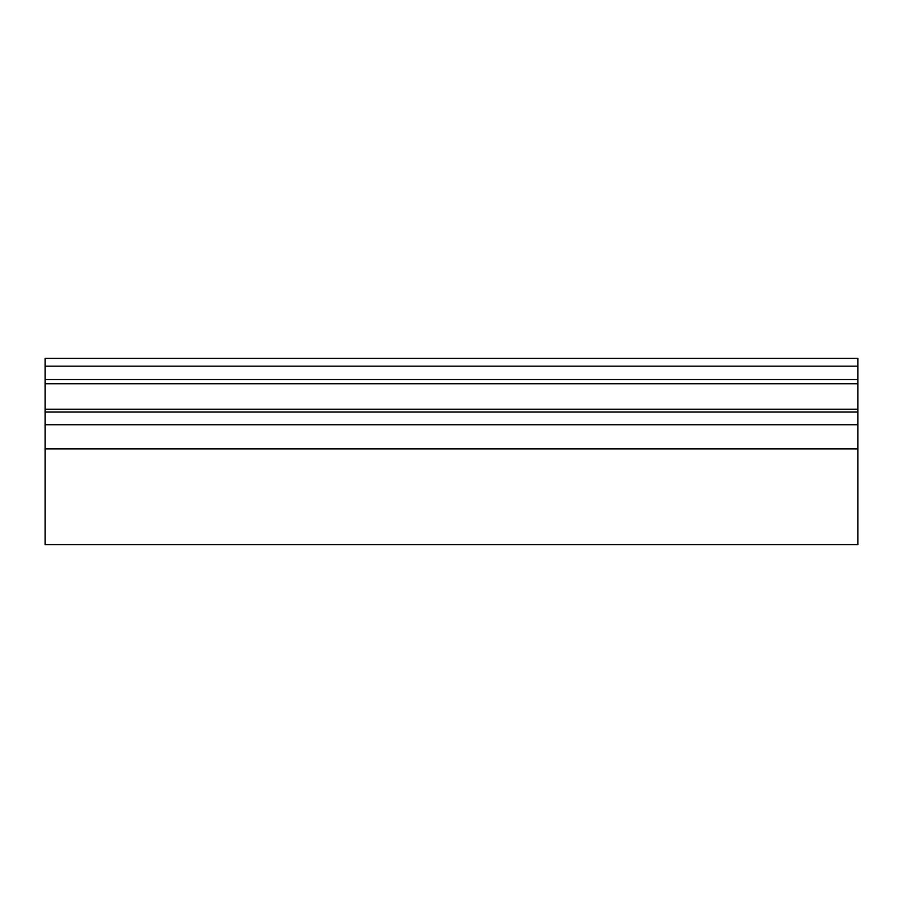 <?xml version="1.0" encoding="UTF-8"?>
<svg xmlns="http://www.w3.org/2000/svg" width="903" height="903" viewBox="0 0 903 903"><rect width="100%" height="100%" fill="white"/><g stroke="black" fill="none" stroke-linecap="round" stroke-linejoin="round"><path stroke-width="1.35" d="M45.15 493.828L45.15 544.622L857.85 544.622L857.85 448.904L45.15 448.904L45.15 493.828M45.15 448.904L45.15 358.378L857.85 358.378L857.85 448.904M45.15 412.05L857.85 412.05M45.15 383.775L857.85 383.775M45.15 424.749L857.85 424.749M45.15 409.262L857.85 409.262M45.15 379.542L857.85 379.542M45.15 366.166L857.85 366.166"/></g></svg>
